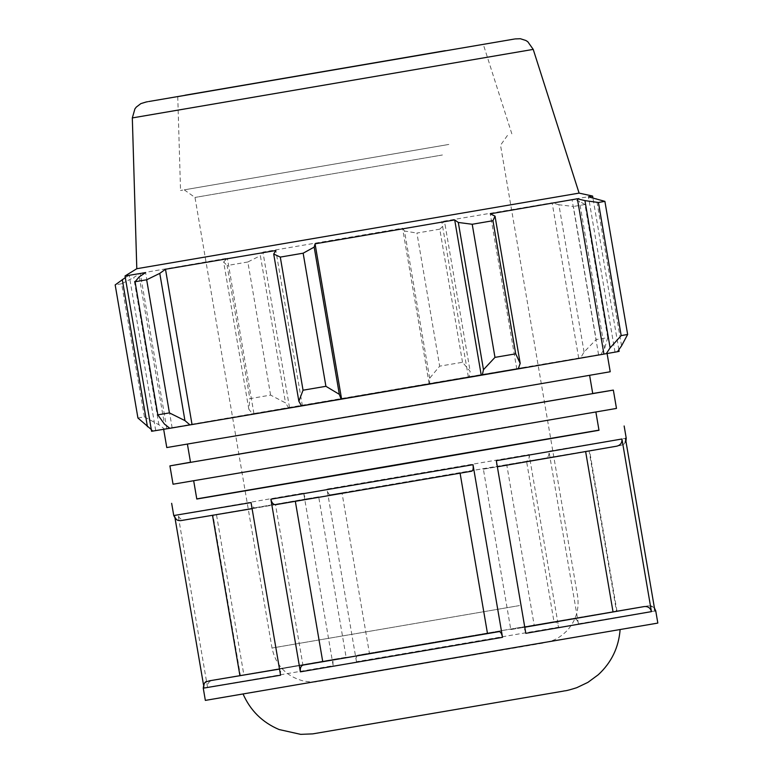 <?xml version="1.0" encoding="UTF-8"?>
<svg xmlns="http://www.w3.org/2000/svg" width="773" height="773" viewBox="0 0 773 773"><rect width="100%" height="100%" fill="white"/><g stroke="black" fill="none" stroke-linecap="round" stroke-linejoin="round"><path stroke-width="0.58" stroke-dasharray="3.87 2.9" d="M616.477 408.424L173.046 484.217M519.369 424.802L193.665 480.7L519.369 424.802M592.707 393.486L190.506 462.235M592.736 393.612L190.525 462.36M610.216 371.755L166.784 447.557M513.098 388.133L187.395 444.031L513.098 388.133M522.741 367.6L163.644 429.218L522.741 367.6M442.417 154.987L194.989 197.444L442.417 154.987M619.637 629.599L243.051 693.951L619.637 629.599M625.434 438.368C625.705 442.137 624.033 444.523 620.419 445.509L589.084 450.862L616.496 611.269L647.842 605.916C651.571 605.655 653.939 607.346 654.944 610.999M655.736 610.834L578.436 623.811C577.566 620.139 575.953 618.323 573.595 618.352L553.99 621.734L526.568 461.326L546.173 457.945C548.415 457.181 549.332 454.93 548.927 451.181L626.227 438.204M657.823 623.057L205.347 700.396M598.978 430.136L196.777 498.885M578.436 623.811L548.927 451.181M173.751 515.543L174.543 515.388L175.065 518.432M203.541 685.023L204.053 688.018L203.26 688.173M207.541 687.381L178.032 514.75L303.663 493.048L333.173 665.679L207.541 687.381C207.27 683.612 208.942 681.226 212.556 680.24L243.872 674.897L216.45 514.48L185.133 519.833C181.404 520.094 179.036 518.403 178.032 514.75M356.479 661.688L326.969 489.058L529.109 454.543L558.618 627.174L356.479 661.688C355.976 657.949 356.392 655.794 357.696 655.195L369.407 653.233L341.985 492.826L330.274 494.788C328.844 494.652 327.742 492.739 326.969 489.058M496.314 460.698C496.807 464.428 496.401 466.592 495.087 467.192L483.376 469.153L510.789 629.56L522.509 627.599C523.939 627.734 525.051 629.647 525.814 633.329M209.068 680.868C205.454 681.863 203.782 684.24 204.053 688.018M280.56 675.206C280.155 671.457 281.072 669.196 283.305 668.442L302.91 665.051L275.497 504.643L255.882 508.025C253.525 508.064 251.911 506.247 251.051 502.576M303.663 493.048C304.436 496.739 305.538 498.653 306.978 498.778L318.689 496.817L346.111 657.234L334.39 659.195C333.086 659.784 332.68 661.949 333.173 665.679M212.507 680.25L334.39 659.195L212.507 680.25M529.109 454.543C529.515 458.292 528.597 460.544 526.365 461.307L506.74 464.699L534.162 625.106L553.777 621.714C556.145 621.685 557.758 623.502 558.618 627.174M625.946 441.364L624.101 444.002L621.444 445.306L546.173 457.945M589.084 450.862L526.568 461.326M483.376 469.153L616.931 446.147M275.7 504.663L471.781 471.182M174.543 515.388C175.539 519.031 177.906 520.722 181.645 520.461L275.497 504.643M318.689 496.817L216.45 514.48M506.74 464.699L341.985 492.826M240.403 675.515L239.91 675.602L240.403 675.515L212.981 515.108M534.162 625.106L369.407 653.233M346.111 657.234L243.872 674.897M279.507 669.022L302.91 665.051M510.789 629.56L524.761 627.164M598.998 430.281L196.796 499.029M137.932 418.019L144.387 416.879L158.89 424.744L164.446 428.967L153.247 430.938L151.286 429.517M164.446 428.967L253.911 413.516L252.5 413.758L248.819 409.207L249.872 398.655L270.598 395.1L285.527 402.907L288.455 407.584L252.5 413.758M288.455 407.584L429.585 383.437L429.672 378.239L439.673 366.17L462.525 362.276L470.148 371.34L469.221 376.673L429.585 383.437M469.221 376.673L580.765 357.735L584.069 351.995L596.147 339.579L607.742 337.627L604.592 348.536L600.872 354.353L580.765 357.735M600.872 354.353L619.144 351.357M617.501 351.686L615.018 352.13L617.482 351.705M518.229 368.885L516.818 369.127L518.229 368.885M169.857 428.3L172.147 427.904L169.847 428.29M151.585 431.286L153.247 430.938M166.804 428.571L140.251 273.265L133.719 277.507L158.89 424.744M144.387 416.879L121.641 283.768L133.719 277.507M139.246 276.831L164.417 424.058M172.147 427.904L145.604 272.598M302.398 405.815L275.855 250.51M598.582 354.739L572.03 199.434L579.431 201.309L604.592 348.536M607.742 337.627L584.987 204.516L579.431 201.309M468.332 376.838L441.779 221.532L444.977 224.112L470.148 371.34M462.525 362.276L439.769 229.166L444.977 224.112M289.479 407.41L262.936 252.104L260.366 255.67L285.527 402.907M270.598 395.1L247.843 261.989L260.366 255.67M446.533 144.841L184.254 189.849L446.533 144.841M448.833 144.435L180.544 190.487L448.833 144.435M584.069 351.995L558.898 204.758L573.392 206.468L596.147 339.579M578.687 358.092L552.144 202.787L441.779 221.532M558.898 204.758L552.144 202.787M579.093 193.115L136.802 268.714M439.769 229.166L416.918 233.06L439.673 366.17M429.672 378.239L404.501 231.011L416.918 233.06M404.501 231.011L402.569 228.219L262.936 252.104M247.843 261.989L227.117 265.545L249.872 398.655M248.819 409.207L223.648 261.979L227.117 265.545M223.648 261.979L227.368 258.211L140.251 273.265M121.641 283.768L115.177 284.899M125.313 277.623L129.168 275.207L125.033 275.98M592.601 196.052L572.03 199.434M584.987 204.516L573.392 206.468M621.56 345.84L596.398 198.613M615.018 352.13L588.466 196.825M516.818 369.127L490.266 213.821M155.711 430.513L129.168 275.207M253.911 413.516L227.368 258.211M429.112 383.524L402.569 228.219M616.496 611.269L553.99 621.734M519.437 605.578L272.009 648.035L519.437 605.578M343.309 677.148L501.387 650.103L343.309 677.148M362.952 725.489L564.232 690.917L362.952 725.489M654.422 607.955L651.417 605.945L648.847 605.723L573.605 618.352L647.842 605.916M524.77 627.212L522.509 627.599M283.305 668.442L279.517 669.08M553.787 621.714L357.696 655.195L553.777 621.714M252.095 508.673L255.882 508.025L252.095 508.673M306.978 498.778L185.133 519.833M526.365 461.307L330.274 494.788M533.225 49.395L132.318 117.921M184.254 189.849L194.989 197.444L272.009 648.035C275.864 665.553 286.464 676.568 303.818 681.09C310.736 682.066 315.2 682.25 317.23 681.66L543.941 642.962L553.014 640.353C557.623 638.604 562.251 635.416 566.909 630.797C575.962 620.806 579.508 609.143 577.557 595.809L500.527 145.218L508.132 134.483M148.658 101.543L147.672 101.717M515.137 38.921L514.489 39.027M616.98 611.172L589.567 450.756M618.864 349.725L592.901 197.82M177.751 96.615L180.544 190.487M511.842 133.855L483.299 44.39"/><path stroke-width="1.16" d="M190.506 462.235L169.915 465.887L173.046 484.217L394.819 446.62L616.477 408.424L613.347 390.094L592.707 393.486M169.915 465.887L613.347 390.094M187.414 444.156L190.525 462.36L391.679 428.261L592.736 393.612L589.625 375.407M163.663 429.324L166.784 447.557L388.548 409.961L610.216 371.755L607.095 353.541M279.507 669.022L208.961 680.887C207.551 682.356 204.372 679.081 203.26 688.173L205.347 700.396L657.031 623.222L657.823 623.057L655.736 610.834L654.422 607.955M625.946 441.364L626.227 438.204L625.434 438.368L654.944 610.999L655.736 610.834M196.777 498.885L598.978 430.136M651.446 611.627L621.936 438.996L496.314 460.698L525.814 633.329L651.446 611.627C650.451 607.984 648.083 606.293 644.353 606.554L613.037 611.897L585.634 451.596M502.518 637.329L473.008 464.699L270.869 499.203L300.368 671.843L502.518 637.329C501.745 633.638 500.643 631.734 499.203 631.599L487.492 633.551L460.09 473.192M203.26 688.173L280.56 675.206L251.051 502.576L173.751 515.543L171.654 503.329M175.065 518.432L203.541 685.023M295.334 501.329L322.747 661.688L303.122 665.07C300.881 665.833 299.963 668.085 300.368 671.843M616.931 446.147L497.348 466.795L616.931 446.147C620.535 445.151 622.207 442.765 621.936 438.996M270.869 499.203C271.729 502.875 273.342 504.701 275.7 504.663L471.781 471.182C473.095 470.593 473.501 468.428 473.008 464.699M322.747 661.688L487.492 633.551M524.761 627.164L613.037 611.897M193.685 480.825L196.796 499.029L390.259 466.245L598.998 430.281L595.886 412.077M151.286 429.517L137.932 418.019L115.177 284.899L125.313 277.623M618.864 349.725L619.144 351.357L617.501 351.686M606.274 353.676L617.482 351.705L621.56 345.84L627.647 334.467L621.183 335.608L610.119 347.85L606.274 353.676L518.229 368.885L520.19 363.387L515.707 353.821L494.971 357.377L483.483 369.687L482.275 375.06L518.229 368.885M482.275 375.06L341.144 399.206L339.337 394.346L325.906 386.307L303.045 390.21L298.861 401.255L301.509 405.97L341.144 399.206M301.499 405.97L189.955 424.908L184.94 420.599L169.422 412.898L157.827 414.85L164.417 424.058L169.857 428.3L189.955 424.908M169.847 428.29L151.585 431.286L125.033 275.98L145.604 272.598L139.246 276.831L135.072 281.739L146.667 279.787L169.422 412.898M157.827 414.85L135.072 281.739M184.94 420.599L159.779 273.371L165.49 269.246L275.855 250.51L273.7 254.027L298.861 401.255M303.045 390.21L280.29 257.09L273.7 254.027M481.25 375.234L454.698 219.928L458.312 222.46L483.483 369.687M494.971 357.377L472.216 224.267L458.312 222.46M603.926 354.082L577.383 198.777L584.948 200.622L610.119 347.85M621.183 335.608L598.428 202.487L584.948 200.622M146.213 101.978L140.86 103.611L136.299 107.089L134.937 108.838L132.318 117.921L136.802 268.714L579.093 193.115L592.601 196.052L588.466 196.825L604.892 201.357L627.647 334.467M159.779 273.371L146.667 279.787M280.29 257.09L303.151 253.196L325.906 386.307M339.337 394.346L314.176 247.118L303.151 253.196M314.176 247.118L315.065 243.824L454.698 219.928M472.216 224.267L492.952 220.711L515.707 353.821M520.19 363.387L495.029 216.15L492.952 220.711M495.029 216.15L490.266 213.821L577.383 198.777M598.428 202.487L604.892 201.357M341.608 399.129L315.065 243.824M192.042 424.551L165.49 269.246M147.45 426.754L122.279 279.526M425.179 54.158L177.751 96.615L425.179 54.158M644.353 606.554L524.77 627.212M499.203 631.599L303.122 665.07M279.517 669.08L209.068 680.868M181.645 520.461L252.095 508.673L180.447 520.673L178.051 520.432L175.771 519.166L173.751 515.543M445.354 50.67L185.066 95.205L445.354 50.67M132.318 117.921L533.225 49.395L527.795 41.732L525.833 40.476L520.374 38.727L515.137 38.921M620.12 629.502C618.758 647.445 611.472 662.529 598.263 674.752L587.905 682.375L576.687 687.719C563.72 691.777 565.759 690.424 563.169 691.159L312.756 733.877L300.658 734.35L279.072 729.528C262.376 722.426 250.365 710.571 243.051 693.951M626.227 438.204L624.14 425.981M275.7 504.663L471.791 471.182M239.92 675.621L212.527 515.369M136.802 268.714L125.033 275.98M514.489 39.027L148.658 101.543M147.672 101.717L146.406 101.949M533.225 49.395L579.093 193.115M592.901 197.82L592.601 196.062"/></g></svg>
